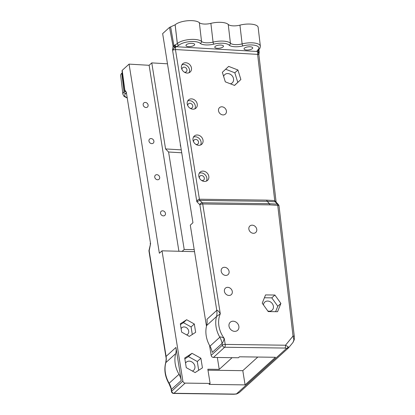<?xml version="1.0" encoding="UTF-8"?>
<svg xmlns="http://www.w3.org/2000/svg" width="415" height="415" viewBox="0 0 415 415"><rect width="100%" height="100%" fill="white"/><g stroke="black" fill="none" stroke-linecap="round" stroke-linejoin="round"><path stroke-width="0.62" d="M279.015 205.876A2.184 2.184 0 0 0 278.46 204.673A2.184 1.842 137.5 0 0 277.308 204.144A2.184 0.908 93.4 0 1 277.734 205.342A2.184 0.778 -6.7 0 1 279.02 205.892L294.318 336.596A2.184 0.778 -6.7 0 1 294.318 336.648M170.632 26.876L175.151 24.796A13.114 4.669 -6.7 0 1 187.59 20.75A13.114 4.669 -6.7 0 1 199.35 22.685A8.741 3.113 173.3 0 0 210.877 23.365A13.114 4.669 -6.7 0 1 228.234 24.449A8.741 3.113 173.3 0 0 239.937 25.139L242.132 43.902A1.639 0.55 75.5 0 0 242.962 45.894A11.475 4.083 -6.7 0 1 255.609 45.484A11.475 4.083 -6.7 0 1 257.917 49.816A1.639 1.37 -132.2 0 0 258.841 49.504A1.639 1.37 -132.2 0 1 258.815 49.53L258.841 49.504C259.671 49.048 260.174 47.927 260.345 46.153A13.114 4.669 173.3 0 0 242.132 43.902A8.741 3.113 -6.7 0 1 230.429 43.212A13.114 4.669 173.3 0 0 213.071 42.128A8.741 3.113 -6.7 0 1 201.545 41.448A13.114 4.669 173.3 0 0 189.785 39.513A13.114 4.669 173.3 0 0 177.345 43.559L173.901 45.655L170.632 26.876L169.507 27.39L173.065 46.288A1.639 0.949 20.7 0 0 174.814 47.346L175.037 47.211A1.639 0.529 -124.1 0 1 173.901 45.655L173.065 46.288L172.557 50.137L196.829 201.685L199.906 200.424A2.184 0.944 90.8 0 1 199.418 199.226C198.188 199.361 197.322 200.18 196.829 201.685L199.859 204.756A2.184 0.737 -9.1 0 1 202.717 203.978A2.184 0.944 -89.2 0 0 202.23 202.774A2.184 1.816 135.4 0 0 199.859 204.756L216.775 310.368L206.919 319.322A16.652 13.934 -132.2 0 1 206.654 325.505A27.753 23.219 47.8 0 0 209.964 346.177A16.652 13.934 -132.2 0 1 212.215 352.397L222.072 343.438L222.352 345.187A2.184 0.737 -9.1 0 1 225.21 344.409L224.261 338.469C221.869 337.042 220.391 336.627 219.82 337.224A16.652 13.934 -132.2 0 1 222.072 343.438C222.731 342.826 223.462 341.166 224.261 338.469A25.569 21.393 -132.2 0 1 220.303 313.782C218.653 311.136 217.476 309.995 216.775 310.368A16.652 13.934 -132.2 0 1 216.511 316.552L220.303 313.782L202.717 203.978L269.833 204.875L277.734 205.342L293.032 336.046A2.184 0.778 -6.7 0 1 294.318 336.596L294.276 339.672A2.184 0.462 9 0 0 294.276 339.662M225.791 275.415A4.373 3.657 -132.2 0 1 221.626 272.619A4.373 3.657 -132.2 0 1 222.201 268.116A4.373 3.657 -132.2 0 1 224.489 267.286A4.373 3.657 -132.2 0 1 228.655 270.077A4.373 3.657 -132.2 0 1 228.079 274.585A4.373 3.657 -132.2 0 1 225.791 275.415M169.507 27.39L162.649 33.615L192.944 222.736L190.288 225.148L206.473 326.221M209.554 345.456L211.142 355.37A2.184 1.826 47.8 0 0 213.44 357.429L238.376 357.761L239.439 356.796L275.482 357.284L245.083 384.892L209.041 384.404L210.104 383.439L185.173 383.102A2.184 1.826 -132.2 0 1 182.875 381.048L162.016 250.826L159.36 253.238L129.07 64.118L122.212 70.348L122.14 70.924M211.142 355.37L222.352 345.187A2.184 1.826 47.8 0 0 224.65 347.246A2.184 0.944 -89.2 0 0 225.21 344.409L285.504 345.218A2.184 0.944 90.8 0 1 284.944 348.055L286.656 348.32L288.461 347.926M171.13 389.436L171.478 391.599A2.184 0.737 -9.1 0 1 171.665 391.226L171.385 389.483A16.652 13.934 -132.2 0 0 169.133 383.263A27.753 23.219 -132.2 0 1 165.824 362.591A16.652 13.934 47.8 0 0 166.088 356.407L165.969 357.201C166.291 357.891 166.192 359.748 165.673 362.772L175.685 353.637A16.652 13.934 47.8 0 0 175.95 347.454L181.246 380.524A16.652 13.934 47.8 0 0 178.995 374.309L169.133 383.263L169.123 383.906L171.385 389.483L181.246 380.524M165.673 362.783L165.673 362.772C163.915 369.869 165.066 376.913 169.123 383.911M175.685 353.637A27.753 23.219 47.8 0 0 178.995 374.309M175.95 347.454L166.088 356.407L149.172 250.795A2.184 0.773 -168.8 0 1 149.001 250.395A2.184 2.184 0 0 0 148.985 251.168A2.184 0.737 -9.1 0 1 149.172 250.795L150.572 243.704L126.3 92.156L124.842 90.091A1.639 1.468 104.8 0 0 125.719 91.632A1.639 1.619 -72.3 0 1 125.563 91.58M171.478 391.599A2.184 2.184 0 0 0 173.605 393.441A2.184 0.944 -89.2 0 0 173.963 393.285A2.184 1.826 -132.2 0 1 171.665 391.226L182.875 381.048M173.605 393.441L233.899 394.25A2.184 0.944 -89.2 0 0 234.257 394.094L173.963 393.285L185.173 383.102M149.001 250.395L150.572 243.704L126.3 92.156M200.886 358.244L202.432 367.866L195.117 372.566L186.262 367.649L184.716 358.026L192.031 353.321L200.886 358.244L197.286 361.512L198.692 370.268M192.031 353.321L188.431 356.594L197.286 361.512M184.857 358.892L188.431 356.594M192.358 371.036A5.462 4.57 47.8 0 0 193.644 370.263A5.462 4.57 47.8 0 0 194.365 364.624A5.462 4.57 47.8 0 0 189.157 361.138A5.462 4.57 47.8 0 0 186.299 362.171A5.462 4.57 47.8 0 0 185.536 363.13M233.126 321.205A5.462 4.57 -132.2 0 1 238.335 324.691A5.462 4.57 -132.2 0 1 237.613 330.324A5.462 4.57 -132.2 0 1 230.553 329.354A5.462 4.57 -132.2 0 1 230.263 322.237A5.462 4.57 -132.2 0 1 233.126 321.205M210.104 383.439L207.827 369.22L219.234 369.371L232.11 357.678M217.33 357.481L219.234 369.371M194.531 251.666L162.016 250.826M189.318 336.383L181.656 332.13L180.323 323.799L186.651 319.732L194.313 323.99L195.652 332.316L189.318 336.383M274.896 295.039L280.898 303.438L277.568 311.712L268.23 311.587L262.228 303.189L265.559 294.915L274.896 295.039L271.789 297.861L277.796 306.26L275.607 311.686M264.412 297.763L271.789 297.861M280.898 303.438L277.796 306.26M267.789 310.97A5.462 4.57 47.8 0 0 272.131 310.176A5.462 4.57 47.8 0 0 272.852 304.543A5.462 4.57 47.8 0 0 267.644 301.057A5.462 4.57 47.8 0 0 264.786 302.089A5.462 4.57 47.8 0 0 263.473 304.932M288.103 346.748L285.504 345.218L293.032 336.046L293.913 339.859L293.006 342.417L288.664 347.713L288.103 346.748A2.184 1.826 113.9 0 1 286.656 348.32L236.488 393.887L234.257 394.094M253.461 233.297A4.373 3.657 47.8 0 0 255.749 232.467A4.373 3.657 47.8 0 0 255.516 226.777A4.373 3.657 47.8 0 0 249.872 225.999A4.373 3.657 47.8 0 0 249.296 230.507A4.373 3.657 47.8 0 0 253.461 233.297M229.002 295.459A4.373 3.657 47.8 0 0 231.29 294.629A4.373 3.657 47.8 0 0 231.056 288.939A4.373 3.657 47.8 0 0 225.412 288.16A4.373 3.657 47.8 0 0 224.837 292.668A4.373 3.657 47.8 0 0 229.002 295.459M293.006 342.417L294.271 339.672M293.913 339.859A2.184 0.462 9 0 0 294.276 339.672M276.125 202.115L274.73 200.601L266.824 200.134A2.184 0.908 93.4 0 0 267.255 201.332L275.155 201.799L277.308 204.144L269.408 203.677L267.255 201.332L269.345 203.677A2.184 0.944 90.8 0 1 269.833 204.875A2.184 0.908 -86.6 0 0 269.408 203.677A2.184 1.842 137.5 0 0 269.345 203.677L202.23 202.774L199.906 200.424L267.193 201.332A2.184 0.944 90.8 0 1 266.7 200.129L199.418 199.226L175.441 49.541L257.616 54.381A2.184 0.778 -6.7 0 1 258.903 54.936L258.872 54.837M233.904 394.245L236.607 393.996A2.184 0.285 -101.8 0 1 236.607 393.996A2.184 0.285 -101.8 0 1 236.488 393.887L239.289 392.59L288.425 347.962M236.607 393.996L239.289 392.59M167.489 63.811L151.781 62.888L165.564 148.933L168.594 152.009L181.739 152.782M168.594 152.009L184.208 249.482L194.204 249.617M245.083 384.892L242.806 370.668L207.988 370.201M242.806 370.668L257.808 357.045M192.29 334.474L191.082 326.927L183.42 322.668L180.447 324.577M194.313 323.99L191.082 326.927M186.651 319.732L183.42 322.668M225.309 81.838L222.357 72.314L228.665 66.39L237.925 69.985L240.871 79.509L234.563 85.438L225.309 81.838M240.871 79.509L234.491 85.407M237.925 69.985L234.823 72.801L237.769 82.326M225.641 69.232L234.823 72.801M230.377 83.809A5.571 4.664 47.8 0 0 232.26 82.855A5.571 4.664 47.8 0 0 231.964 75.597A5.571 4.664 47.8 0 0 224.769 74.607A5.571 4.664 47.8 0 0 223.628 76.412M165.564 148.933L181.267 149.862M180.764 146.703A4.373 3.657 -132.2 0 1 180.364 144.213M197.192 134.994A5.551 4.643 -132.2 0 1 202.484 138.543A5.551 4.643 -132.2 0 1 201.752 144.264A5.551 4.643 -132.2 0 1 198.847 145.317A5.551 4.643 -132.2 0 1 193.556 141.769A5.551 4.643 -132.2 0 1 194.287 136.047A5.551 4.643 -132.2 0 1 197.192 134.994M200.627 144.98A5.551 4.643 47.8 0 0 200.144 139.627A5.551 4.643 47.8 0 0 195.242 136.768A5.551 4.643 47.8 0 0 193.468 137.1M195.896 144.389A2.734 2.288 47.8 0 0 197.908 143.948A2.734 2.288 47.8 0 0 198.266 141.131A2.734 2.288 47.8 0 0 195.662 139.388A2.734 2.288 47.8 0 0 194.236 139.907A2.734 2.288 47.8 0 0 193.603 141.868M191.408 98.874A5.551 4.643 -132.2 0 1 196.7 102.422A5.551 4.643 -132.2 0 1 195.968 108.144A5.551 4.643 -132.2 0 1 193.063 109.197A5.551 4.643 -132.2 0 1 187.772 105.649A5.551 4.643 -132.2 0 1 188.503 99.927A5.551 4.643 -132.2 0 1 191.408 98.874M194.837 108.86A5.551 4.643 47.8 0 0 194.36 103.506A5.551 4.643 47.8 0 0 189.458 100.648A5.551 4.643 47.8 0 0 187.679 100.98M190.112 108.268A2.734 2.288 47.8 0 0 192.124 107.827A2.734 2.288 47.8 0 0 192.482 105.011A2.734 2.288 47.8 0 0 189.878 103.268A2.734 2.288 47.8 0 0 188.446 103.786A2.734 2.288 47.8 0 0 187.819 105.747M202.982 171.115A5.551 4.643 -132.2 0 1 208.273 174.663A5.551 4.643 -132.2 0 1 207.536 180.385A5.551 4.643 -132.2 0 1 204.631 181.438A5.551 4.643 -132.2 0 1 199.34 177.89A5.551 4.643 -132.2 0 1 200.072 172.168A5.551 4.643 -132.2 0 1 202.982 171.115M206.411 181.101A5.551 4.643 47.8 0 0 205.928 175.747A5.551 4.643 47.8 0 0 201.031 172.889A5.551 4.643 47.8 0 0 199.252 173.221M201.68 180.509A2.734 2.288 47.8 0 0 203.692 180.069A2.734 2.288 47.8 0 0 204.056 177.252A2.734 2.288 47.8 0 0 201.451 175.509A2.734 2.288 47.8 0 0 200.02 176.027A2.734 2.288 47.8 0 0 199.387 177.988M185.624 62.753A5.551 4.643 -132.2 0 1 190.916 66.301A5.551 4.643 -132.2 0 1 190.179 72.023A5.551 4.643 -132.2 0 1 187.274 73.076A5.551 4.643 -132.2 0 1 181.983 69.528A5.551 4.643 -132.2 0 1 182.719 63.806A5.551 4.643 -132.2 0 1 185.624 62.753M189.053 72.739A5.551 4.643 47.8 0 0 188.571 67.386A5.551 4.643 47.8 0 0 183.674 64.527A5.551 4.643 47.8 0 0 181.895 64.859M184.322 72.148A2.734 2.288 47.8 0 0 186.335 71.707A2.734 2.288 47.8 0 0 186.698 68.89A2.734 2.288 47.8 0 0 184.094 67.147A2.734 2.288 47.8 0 0 182.662 67.666A2.734 2.288 47.8 0 0 182.029 69.627M151.024 138.558A2.734 2.288 -132.2 0 1 153.628 140.306A2.734 2.288 -132.2 0 1 153.265 143.123A2.734 2.288 -132.2 0 1 149.737 142.636A2.734 2.288 -132.2 0 1 149.592 139.077A2.734 2.288 -132.2 0 1 151.024 138.558M156.808 174.679A2.734 2.288 -132.2 0 1 159.412 176.427A2.734 2.288 -132.2 0 1 159.054 179.244A2.734 2.288 -132.2 0 1 155.521 178.756A2.734 2.288 -132.2 0 1 155.376 175.197A2.734 2.288 -132.2 0 1 156.808 174.679M145.24 102.438A2.734 2.288 -132.2 0 1 147.839 104.186A2.734 2.288 -132.2 0 1 147.481 107.003A2.734 2.288 -132.2 0 1 143.953 106.515A2.734 2.288 -132.2 0 1 143.808 102.956A2.734 2.288 -132.2 0 1 145.24 102.438M162.592 210.799A2.734 2.288 -132.2 0 1 165.196 212.547A2.734 2.288 -132.2 0 1 164.838 215.364A2.734 2.288 -132.2 0 1 161.31 214.877A2.734 2.288 -132.2 0 1 161.165 211.318A2.734 2.288 -132.2 0 1 162.592 210.799M258.877 49.473L259.173 52.041A1.639 1.639 0 0 1 259.142 52.596A1.639 0.56 -167 0 1 258.493 52.881L258.893 54.661L259.136 52.586M258.452 49.919L258.815 49.53A1.639 1.37 -132.2 0 1 257.886 49.842A10.38 3.694 173.3 0 0 256.989 51.476L258.493 52.881A1.639 1.079 -27.7 0 0 259.079 51.875L258.825 51.232A1.639 1.012 159.2 0 1 257.788 52.415A2.184 0.908 -86.6 0 0 257.616 54.381L274.73 200.601A2.184 0.908 93.4 0 0 275.155 201.799L276.125 202.141M259.173 52.036A1.639 0.581 173.3 0 0 259.079 51.875L258.804 49.535M175.135 44.877A1.639 0.965 67.2 0 0 176.391 46.724L256.989 51.476A1.639 1.53 -1.2 0 0 258.452 49.966M258.825 51.232L258.441 49.784M174.663 45.121A1.639 0.778 60.3 0 0 175.944 46.879L179.01 45.168A11.475 4.083 -6.7 0 1 189.894 41.624A11.475 4.083 -6.7 0 1 200.186 43.321A10.38 3.694 173.3 0 0 213.87 44.125A11.475 4.083 -6.7 0 1 229.059 45.074A10.38 3.694 173.3 0 0 242.962 45.894M175.037 47.211L175.944 46.879A2.184 0.908 -86.6 0 0 175.441 49.541L172.557 50.137L174.814 47.346M188.54 46.584A4.373 1.556 -6.7 0 1 185.972 45.484A4.373 1.556 -6.7 0 1 190.132 43.43A4.373 1.556 -6.7 0 1 194.651 44.467A4.373 1.556 -6.7 0 1 188.54 46.584M246.614 50.008A4.373 1.556 -6.7 0 1 244.046 48.903A4.373 1.556 -6.7 0 1 248.206 46.848A4.373 1.556 -6.7 0 1 252.73 47.886A4.373 1.556 -6.7 0 1 246.614 50.008M217.351 48.28A4.373 1.556 -6.7 0 1 214.783 47.18A4.373 1.556 -6.7 0 1 218.944 45.126A4.373 1.556 -6.7 0 1 223.467 46.164A4.373 1.556 -6.7 0 1 217.351 48.28M124.842 90.091L122.212 70.348M125.185 91.336A1.639 1.603 -16.6 0 0 125.787 91.731M125.875 91.886A1.639 1.53 178.8 0 1 124.874 90.973M124.77 90.786L124.002 92.011A13.114 4.669 173.3 0 0 122.876 94.236L120.682 75.473A13.114 4.669 -6.7 0 1 121.803 73.248L122.295 72.703M129.07 64.118L149.12 65.3L151.781 62.888M239.937 25.139A13.114 4.669 -6.7 0 1 258.151 27.395L260.345 46.153M223.114 114.924A4.373 3.657 -132.2 0 1 218.949 112.133A4.373 3.657 -132.2 0 1 219.525 107.625A4.373 3.657 -132.2 0 1 221.812 106.795A4.373 3.657 -132.2 0 1 225.978 109.586A4.373 3.657 -132.2 0 1 225.402 114.094A4.373 3.657 -132.2 0 1 223.114 114.924M178.875 251.054L149.12 65.3M181.988 251.5L184.208 249.482M186.6 334.874A4.373 3.657 47.8 0 0 187.689 334.231A4.373 3.657 47.8 0 0 187.461 328.54A4.373 3.657 47.8 0 0 181.812 327.762A4.373 3.657 47.8 0 0 181.106 328.706M206.654 325.505L216.511 316.552A27.753 23.219 47.8 0 0 219.82 337.224L209.964 346.177M213.44 357.429L224.65 347.246L284.944 348.055M228.234 24.449L230.429 43.212A1.639 1.473 134.5 0 1 229.059 45.074M210.877 23.365L213.071 42.128A1.639 0.529 75.9 0 0 213.87 44.125M199.35 22.685L201.545 41.448A1.639 1.463 132.7 0 1 200.186 43.321M175.151 24.796L177.345 43.559A1.639 1.37 47.8 0 0 179.01 45.168M175.125 24.817L177.324 43.58A1.639 1.37 47.8 0 0 178.99 45.188M121.828 73.227L124.028 91.99A1.639 1.37 47.8 0 0 125.693 93.598L126.196 93.043M121.803 73.248L124.002 92.011A1.639 1.37 47.8 0 0 125.667 93.619L125.693 93.598M126.928 97.618A11.475 4.083 -6.7 0 1 125.667 93.619M148.985 251.168L165.969 357.196M288.664 347.713L288.399 347.983M126.119 92.55L125.906 91.694M125.776 91.663L124.635 90.309L122.031 70.726M126.974 97.904L124.049 96.394L122.876 94.236M276.12 202.084L258.903 54.936M150.256 244.067L150.266 243.309M276.162 202.162L278.46 204.673"/></g></svg>
